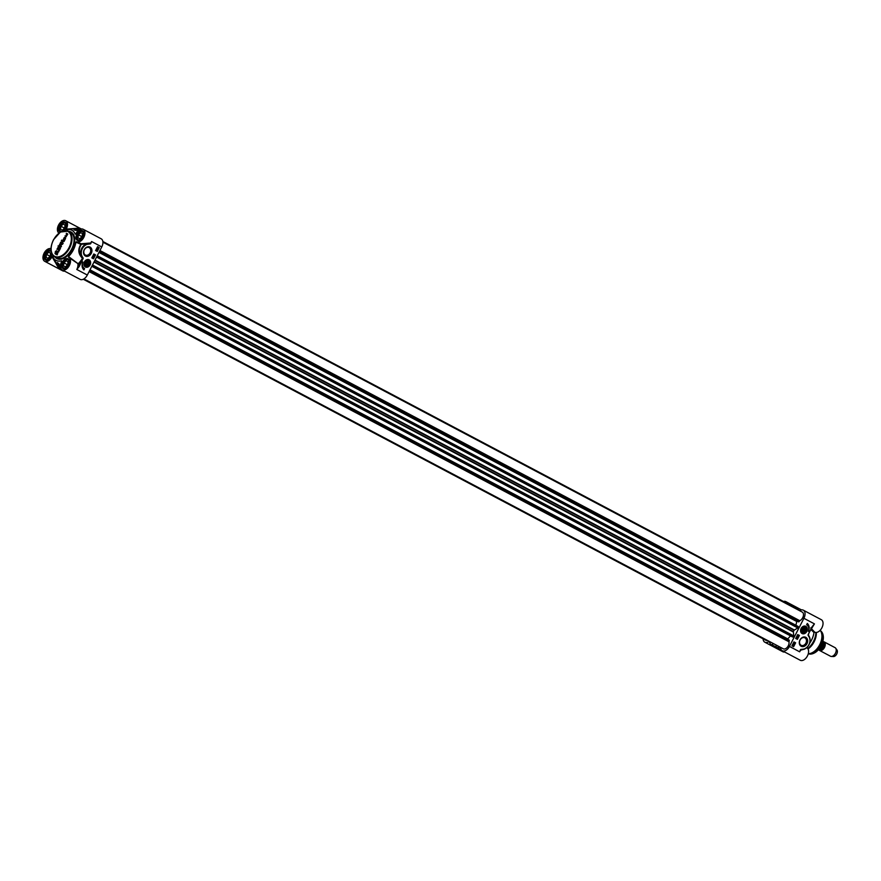 <?xml version="1.0" encoding="UTF-8"?>
<svg xmlns="http://www.w3.org/2000/svg" width="881" height="881" viewBox="0 0 881 881"><rect width="100%" height="100%" fill="white"/><g stroke="black" fill="none" stroke-linecap="round" stroke-linejoin="round"><path stroke-width="1.32" d="M56.131 253.772L56.88 253.695L56.417 254.609L55.712 254.146L56.659 252.605L57.849 252.583L57.144 254.895L57.639 253.045L56.858 252.737L56.131 253.772M57.474 253.706L57.276 252.814M57.067 254.851L57.617 253.783M55.712 254.146L56.725 252.351L57.694 252.44M58.542 251.625L59.027 250.678L57.992 249.598L59.269 250.226L59.974 249.389L58.542 251.625M61.064 246.46L60.426 244.808L62.188 244.389L61.218 243.31L62.628 244.202L60.712 244.951L61.483 246.427L60.998 246.977L59.677 246.328L61.274 246.504L60.569 244.874L62.177 244.334M66.273 235.965L66.372 233.289L67.749 234.236L66.493 236.031L66.67 234.005M64.093 239.313L62.903 240.59L63.674 238.652L65.051 239.5L64.181 241.207L64.643 239.577L63.355 240.755L64.093 239.313L63.498 240.821M64.522 237.793L65.392 238.861L64.06 237.76L65.976 236.857L65.073 235.811L66.394 236.449L64.522 237.793M59.622 246.427L60.47 248.486L58.267 249.048L59.622 246.427M58.686 251.911L57.177 251.173M62.705 241.471L62.033 242.473L62.936 243.63L61.791 243.024L61.956 241.835L62.826 240.987L64.016 241.526L62.705 241.471M62.177 242.682L63.168 243.178M61.967 243.156L62.683 241.141L64.016 241.526M56.979 249.224L57.86 247.759L57.122 249.279M61.34 240.777L61.791 240.05L62.287 240.799L61.648 240.194L61.56 240.876M56.373 250.633L56.582 251.206M54.941 253.144L55.448 252.561L55.007 253.177M60.382 242.561L60.789 242.209A1.773 1.09 117.9 0 1 60.778 242.22L60.492 243.519L60.492 242.583M58.212 247.759L58.146 246.988L58.212 247.759M59.456 245.226L59.721 243.982L59.346 245.193M56.131 251.911L55.679 252.66L55.349 251.393L56.131 251.911M58.642 246.504L58.421 247.143L58.146 245.799L58.708 246.537M58.686 251.702L59.027 250.678M59.269 250.226L59.886 249.356M57.992 249.598L59.401 250.292M59.908 245.865L61.274 246.504M61.218 243.31L62.573 243.971M66.372 233.289L67.716 233.95M67.507 234.533L66.89 234.115L66.416 235.425L67.319 234.324M66.769 235.502L67.496 234.555M64.104 241.163L64.765 239.852M63.795 238.619L64.996 239.191M62.815 240.546L63.663 238.905M65.073 235.811L66.405 236.46M64.379 237.43L66.042 236.967M64.621 237.936L65.612 238.421M59.027 248.508L59.765 247.418M58.52 248.574L59.159 248.574M60.293 248.453L59.765 247.561L59.291 248.486L60.293 248.453L59.291 248.486M60.161 248.387L59.765 247.561M57.849 247.957L57.97 248.53M55.107 253.288L55.228 253.871M60.778 242.253L60.899 242.837M55.371 252.021L55.756 252.616M52.651 256.437L52.023 256.734L52.651 256.437A17.025 10.451 -62.1 0 0 52.926 257.065A17.025 10.451 -62.1 0 0 61.56 260.809L61.78 261.272M61.692 261.47L61.56 260.809L61.692 261.47A7.048 4.328 117.9 0 0 62.155 269.861A7.048 4.328 117.9 0 0 69.28 265.655A7.048 4.328 117.9 0 0 68.751 257.395A7.048 4.328 117.9 0 0 68.509 257.285L78.585 264.08L68.531 256.525L68.509 257.285L68.531 256.525A17.025 10.451 -62.1 0 0 75.909 242.165L80.887 244.356L81.162 243.762L76.515 241.702L75.909 242.165L76.636 241.768M75.744 234.071L75.876 233.861A7.048 4.328 117.9 0 1 83.188 229.28A7.048 4.328 117.9 0 1 83.728 237.54A7.048 4.328 117.9 0 1 76.603 241.746A7.048 4.328 117.9 0 1 76.515 241.702M58.939 233.08A7.048 4.328 117.9 0 1 58.719 224.765A7.048 4.328 117.9 0 1 65.745 220.746A7.048 4.328 117.9 0 1 66.207 229.137L66.339 229.798A17.025 10.451 -62.1 0 1 67.474 229.567A17.025 10.451 -62.1 0 1 75.259 234.159L75.876 233.861M75.667 228.41L66.207 229.137L66.339 229.798M56.725 264.785L52.023 256.734A7.048 4.328 117.9 0 1 44.711 261.316A7.048 4.328 117.9 0 1 44.05 253.31A7.048 4.328 117.9 0 1 50.988 248.706M51.164 251.305A4.868 2.984 -62.1 0 0 50.823 251.074A4.868 2.984 -62.1 0 0 47.915 251.592A4.868 2.984 -62.1 0 0 47.838 251.647M45.074 256.878A4.868 2.984 -62.1 0 0 45.063 256.988A4.868 2.984 -62.1 0 0 46.275 259.675A4.868 2.984 -62.1 0 0 46.979 259.884M51.561 252.935A4.57 2.808 117.9 0 1 50.867 256.503A4.57 2.808 117.9 0 1 47.189 259.51A4.57 2.808 117.9 0 1 45.074 256.778A4.57 2.808 117.9 0 1 47.75 251.702A4.57 2.808 117.9 0 1 51.351 252.186M50.613 253.122L50.206 256.173L47.937 258.309L46.087 257.406L46.484 254.356L48.752 252.219L50.613 253.122M48.752 252.219L50.602 253.188M50.25 255.787L49.832 256.536M46.484 254.356L49.876 256.151M83.277 231.967A4.868 2.984 -62.1 0 0 82.715 231.505A4.868 2.984 -62.1 0 0 79.808 232.011A4.868 2.984 -62.1 0 0 79.731 232.077M76.955 237.308A4.868 2.984 -62.1 0 0 76.955 237.407A4.868 2.984 -62.1 0 0 78.167 240.106A4.868 2.984 -62.1 0 0 78.861 240.315M82.759 236.934A4.57 2.808 117.9 0 1 79.081 239.94A4.57 2.808 117.9 0 1 76.966 237.209A4.57 2.808 117.9 0 1 79.642 232.132A4.57 2.808 117.9 0 1 83.056 232.298A4.57 2.808 117.9 0 1 82.759 236.934M82.495 233.553L82.098 236.604L79.83 238.74L77.969 237.837L78.376 234.786L80.645 232.639L82.495 233.553M80.645 232.639L82.495 233.619M82.142 236.218L81.713 236.967M78.376 234.786L81.768 236.582M65.833 223.422A4.868 2.984 -62.1 0 0 65.271 222.959A4.868 2.984 -62.1 0 0 62.364 223.477A4.868 2.984 -62.1 0 0 62.287 223.543M59.512 228.774A4.868 2.984 -62.1 0 0 59.512 228.873A4.868 2.984 -62.1 0 0 60.723 231.56A4.868 2.984 -62.1 0 0 61.031 231.692L60.723 231.56M61.604 231.406A4.57 2.808 117.9 0 1 59.523 228.664A4.57 2.808 117.9 0 1 62.199 223.598A4.57 2.808 117.9 0 1 65.612 223.752A4.57 2.808 117.9 0 1 65.315 228.388A4.57 2.808 117.9 0 1 63.322 230.756M65.051 225.018L64.654 228.069L62.386 230.205L60.525 229.291L60.932 226.241L63.201 224.104L65.051 225.018M63.201 224.104L65.051 225.084M64.698 227.683L64.269 228.421M60.932 226.241L64.324 228.036M68.839 260.071A4.868 2.984 -62.1 0 0 68.266 259.609A4.868 2.984 -62.1 0 0 65.359 260.126A4.868 2.984 -62.1 0 0 65.282 260.192M62.518 265.423A4.868 2.984 -62.1 0 0 62.507 265.522A4.868 2.984 -62.1 0 0 63.718 268.209A4.868 2.984 -62.1 0 0 64.423 268.419M68.311 265.038A4.57 2.808 117.9 0 1 64.632 268.055A4.57 2.808 117.9 0 1 62.518 265.324A4.57 2.808 117.9 0 1 65.194 260.247A4.57 2.808 117.9 0 1 68.619 260.402A4.57 2.808 117.9 0 1 68.311 265.038M68.057 261.668L67.65 264.718L65.381 266.855L63.531 265.941L63.928 262.89L66.196 260.754L68.057 261.668M66.196 260.754L68.046 261.734M67.705 264.333L67.275 265.071M63.928 262.89L67.319 264.685M86.966 243.74A8.27 6.519 116.1 0 0 81.206 249.499A8.27 6.519 116.1 0 0 81.922 257.252C78.695 253.067 78.464 248.827 81.261 244.555L81.162 243.762L90.225 243.057L86.966 243.74L87.263 244.323L90.137 243.927A0.705 0.551 116.1 0 0 90.853 243.409L91.591 241.548L90.853 243.409M86.966 243.729L80.887 244.356C77.693 249.301 78.211 253.959 82.462 258.353A22.719 13.953 117.9 0 1 78.277 263.716L77.902 264.146A7.048 4.328 117.9 0 1 76.801 269.476L79.18 266.547L83.078 258.662A0.815 0.639 116.1 0 0 83.089 257.968L82.517 257.043A7.786 6.134 -63.9 0 1 81.845 249.752A7.786 6.134 -63.9 0 1 87.263 244.323M82.517 257.043L81.922 257.252L83.078 258.662M81.977 261.084L81.371 260.776L78.563 266.227A7.533 4.625 -62.1 0 0 78.585 264.08A23.148 14.217 -62.1 0 0 81.371 260.776L83.089 257.968M62.155 269.861L80.127 279.365A7.048 4.328 -62.1 0 0 87.318 275.037L101.767 246.933L91.591 241.548L90.137 243.927M87.318 275.037L76.801 269.476L78.563 266.227L79.18 266.547M61.02 268.76L59.644 268.022L57.871 263.353A0.969 0.782 161.3 0 1 57.034 263.144L58.752 267.78A0.969 0.749 136 0 0 59.005 268.033A0.969 0.595 -62.1 0 0 59.644 268.022A0.969 0.782 157.7 0 1 58.752 267.78A22.741 13.975 117.9 0 1 56.869 265.071A22.741 13.975 117.9 0 1 56.758 264.818L53.135 257.461M67.474 229.567L76.306 228.322A22.741 13.975 117.9 0 1 79.048 228.267A0.969 0.793 78.5 0 1 79.775 228.84A0.969 0.595 -62.1 0 0 79.4 228.333A0.969 0.749 96.5 0 0 79.048 228.267L74.378 229.39A0.969 0.793 74.9 0 1 75.039 229.941L80.49 229.214M76.184 230.337L78.42 230.47M74.378 229.39L74.004 229.853A18.369 11.288 117.9 0 1 74.29 229.985L76.339 230.337M76.129 230.47L74.654 230.051A18.479 11.354 -62.1 0 0 74.367 229.919L75.59 230.227M60.404 265.864L57.496 262.659A18.369 11.288 117.9 0 1 57.221 262.516L57.034 263.144M58.609 263.738L57.485 262.78A18.479 11.354 -62.1 0 0 57.761 262.923L58.95 263.882M101.767 246.933A7.048 4.328 -62.1 0 0 101.172 238.795L83.188 229.28M90.093 264.895A4.064 3.205 116.1 0 0 89.983 260.545A4.064 3.205 116.1 0 0 86.327 259.917A4.064 3.205 116.1 0 0 84.003 263.034A4.064 3.205 116.1 0 0 83.926 264.807A4.064 3.205 116.1 0 0 86.591 267.306A4.064 3.205 116.1 0 0 90.093 264.895M91.261 253.42A5.044 3.976 116.1 0 0 87.979 246.746A5.044 3.976 116.1 0 0 83.981 254.51A5.044 3.976 116.1 0 0 91.261 253.42M83.926 269.894A7.004 5.528 -63.9 0 1 82.869 261.976A5.837 4.603 116.1 0 0 84.598 268.595L83.926 269.894M95.6 250.545L97.593 246.647L99.289 247.55L97.295 251.437L95.6 250.545M91.822 257.891L93.815 254.003L95.511 254.895L93.518 258.794L91.822 257.891M93.254 258.651L95.247 254.763L93.815 254.003M93.716 257.406L92.758 257.45L93.21 256.602L93.716 257.406L92.604 257.373L93.188 256.591M92.516 256.789L93.199 256.602L92.516 256.789M93.981 256.922L93.188 255.864M94.091 255.721L93.375 255.534L94.267 255.402M94.399 256.074L93.463 255.38M97.031 251.294L99.024 247.418L97.593 246.658M95.842 250.303L96.282 249.444L97.229 250.512L96.447 249.808L95.842 250.303L96.525 249.587M96.668 250.534L97.152 249.94M97.229 250.512L96.591 250.7L96.282 249.73M96.734 249.301L97.703 248.96L97.306 249.73L97.273 249.114M97.758 249.488L96.657 249.466L97.218 248.684M98.022 248.927L97.328 247.748L98.176 247.407L97.824 248.717M97.56 248.662L97.692 247.132M97.472 248.387L97.681 247.561L97.626 248.464M98.033 248.497L97.791 247.528L98.033 248.497M97.758 248.453L97.56 247.649M97.868 248.409L97.923 247.506M83.695 269.685L84.323 268.463A5.837 4.603 -63.9 0 1 82.131 264.597M86.261 259.95A3.887 3.072 -63.9 0 1 88.805 259.829A3.887 3.072 -63.9 0 1 89.851 264.674A3.887 3.072 -63.9 0 1 85.391 266.822A3.887 3.072 -63.9 0 1 83.915 264.74M85.27 263.496A2.258 1.784 -63.9 0 1 88.265 261.393A2.258 1.784 -63.9 0 1 87.88 265.148A2.258 1.784 -63.9 0 1 85.27 263.496M85.567 263.54A2.037 1.608 -63.9 0 1 88.276 261.635A2.037 1.608 -63.9 0 1 87.935 265.038A2.037 1.608 -63.9 0 1 85.567 263.54M86.558 264.619L86.096 263.496L86.801 262.285L87.957 262.186L88.419 263.309L87.726 264.52L86.558 264.619M87.726 264.52L86.217 263.793M86.162 263.65L86.745 262.362M88.419 263.309L86.812 262.527M90.159 252.858A4.163 3.282 -63.9 0 1 85.424 255.061A4.163 3.282 -63.9 0 1 84.301 249.874A4.163 3.282 -63.9 0 1 89.091 247.583A4.163 3.282 -63.9 0 1 90.159 252.858M44.711 261.316L62.683 270.83A7.048 4.328 -62.1 0 0 64.522 271.117M823.052 641.621A4.868 2.984 117.9 0 1 824.065 641.842A4.868 2.984 117.9 0 1 824.473 647.458A4.868 2.984 117.9 0 1 819.517 650.442A4.868 2.984 117.9 0 1 818.768 649.738M822.336 643.097L823.052 644.54L822.314 646.324L821.312 647.931L819.682 648.163M824.065 641.842L835.012 647.634A4.868 2.984 117.9 0 1 835.673 648.207A4.868 2.984 117.9 0 1 835.43 653.25A4.868 2.984 117.9 0 1 831.312 656.455A4.868 2.984 117.9 0 1 830.475 656.235L819.517 650.442M835.673 648.207L836.95 649.947A3.887 2.39 117.9 0 1 836.752 653.977A3.887 2.39 117.9 0 1 833.459 656.543L831.312 656.455M802.228 629.034A2.478 1.96 116.1 0 0 805.531 631.148A2.478 1.96 116.1 0 0 802.228 629.034M802.261 629.056A2.258 1.784 116.1 0 0 803.736 632.051A2.258 1.784 116.1 0 0 805.52 628.56A2.258 1.784 116.1 0 0 802.261 629.056M802.965 626.49A3.887 3.072 -63.9 0 1 805.509 626.38A3.887 3.072 -63.9 0 1 806.556 631.214A3.887 3.072 -63.9 0 1 802.095 633.362A3.887 3.072 -63.9 0 1 800.62 631.281M801.126 628.45A4.064 3.205 116.1 0 0 800.631 631.347A4.064 3.205 116.1 0 0 804.683 633.549A4.064 3.205 116.1 0 0 807.249 628.307A4.064 3.205 116.1 0 0 803.032 626.457A4.064 3.205 116.1 0 0 801.126 628.45M802.536 629.199A2.037 1.608 -63.9 0 1 805.487 628.748A2.037 1.608 -63.9 0 1 803.868 631.897A2.037 1.608 -63.9 0 1 802.536 629.199M802.921 630.774L802.987 629.43L804.034 628.605L805.003 629.122L803.901 631.292L802.921 630.774M802.954 629.97L803.362 629.133M804.937 630.466L803.329 629.673M805.003 629.122L804.001 628.627M809.32 632.305L814.418 623.869L812.051 626.809L808.141 634.694A0.815 0.639 116.1 0 0 808.13 635.388L808.703 636.302A7.786 6.134 -63.9 0 1 809.375 643.604A7.786 6.134 -63.9 0 1 803.968 649.033L801.082 649.418A0.705 0.551 116.1 0 0 800.377 649.936L799.629 651.808L800.377 649.936M799.519 610.643A7.048 4.328 117.9 0 1 803.307 610.17A7.048 4.328 117.9 0 1 803.901 618.308L789.453 646.423A7.048 4.328 117.9 0 1 782.273 650.751A7.048 4.328 117.9 0 1 780.522 647.403L780.511 647.348M799.97 639.936A5.044 3.976 116.1 0 0 803.241 646.61A5.044 3.976 116.1 0 0 807.238 638.846A5.044 3.976 116.1 0 0 799.97 639.936M807.293 623.462A7.004 5.528 -63.9 0 1 808.362 631.369A5.837 4.603 116.1 0 0 806.633 624.761L807.293 623.462M795.631 642.811L793.627 646.698L791.931 645.806L793.935 641.908L795.631 642.811L793.924 641.919M799.408 635.454L797.404 639.353L795.708 638.45L797.712 634.562L799.408 635.454L797.701 634.573M797.14 639.21L799.133 635.322M798.329 636.379L797.206 636.269L797.591 635.52L798.329 636.379L797.36 636.346L797.757 635.597M797.823 637.381L797.03 636.324M797.547 637.866L796.754 637.448M796.743 637.844L796.611 637.172M797.889 636.478L797.999 635.873M793.363 646.566L795.356 642.678M794.563 643.725L793.781 642.723L794.563 643.438L795.003 642.866L794.563 643.725L794.023 642.557M793.858 643.306L794.266 642.469M793.693 644.319L794.111 643.868L793.241 643.758L794.199 643.692L793.792 644.562L793.946 643.791M793.307 644.286L793.693 643.515M793.087 643.681L793.704 643.515L793.087 643.681M793.263 645.883L792.46 644.859L793.462 644.595L793.418 646.048L792.988 644.319M792.889 644.474L793.462 644.595M793.087 644.716L793.329 645.685L793.341 644.76M792.977 644.749L793.219 645.718L792.977 644.749M793.164 645.597L793.219 644.694M792.757 645.586L792.856 644.837M808.824 628.627A7.004 5.528 116.1 0 0 807.26 623.539M789.453 646.423L799.629 651.808L801.082 649.418M804.364 649.187L800.697 650.145L803.968 649.033M803.924 649.297A8.27 6.519 116.1 0 0 809.518 643.471A8.27 6.519 116.1 0 0 808.758 635.829L808.824 635.884C811.423 641.698 809.76 646.191 803.835 649.363L803.725 649.352M808.527 635.454L808.703 636.302M808.284 634.948L808.758 635.829L808.13 635.388M812.117 626.854L809.243 632.272M812.998 625.73L812.051 626.809M808.923 636.016L808.34 634.794A22.719 13.953 -62.1 0 0 808.747 633.758M810.905 629.441L814 632.569L814.617 632.106A7.048 4.328 -62.1 0 0 814.694 632.151A7.048 4.328 -62.1 0 0 821.819 627.944A7.048 4.328 -62.1 0 0 821.29 619.684L803.307 610.17M814 632.569A17.025 10.451 117.9 0 1 809.727 643.185M782.273 650.751L800.245 660.254A7.048 4.328 -62.1 0 0 807.37 656.048A7.048 4.328 -62.1 0 0 806.842 647.788A7.048 4.328 -62.1 0 0 806.743 647.744L806.842 647.788M773.452 643.615L771.789 644.705A0.969 0.595 117.9 0 1 771.15 644.705A22.851 14.041 117.9 0 1 769.124 641.709L768.761 641.643A7.048 4.328 117.9 0 1 764.829 642.205L782.802 651.72A7.048 4.328 -62.1 0 0 784.641 652.006M815.883 632.47A14.592 8.964 117.9 0 1 813.482 641.434A14.592 8.964 117.9 0 1 807.734 648.548M764.829 642.205A7.048 4.328 117.9 0 1 763.078 638.813M810.696 627.922L814.694 632.151M780.181 647.172A22.851 14.041 117.9 0 1 776.59 647.37A0.969 0.595 117.9 0 1 776.205 646.863L776.117 645.024M800.091 640.024A4.163 3.282 -63.9 0 1 804.827 637.822A4.163 3.282 -63.9 0 1 805.95 643.009A4.163 3.282 -63.9 0 1 801.17 645.299A4.163 3.282 -63.9 0 1 800.091 640.024M816.346 632.459A13.611 8.37 117.9 0 1 814.121 641.797A13.611 8.37 117.9 0 1 808.009 648.967M795.829 608.022L796.347 607.681A0.969 0.595 117.9 0 1 796.986 607.67A22.851 14.041 117.9 0 1 798.814 610.269M790.026 604.95A22.851 14.041 117.9 0 1 791.545 605.016A0.969 0.595 117.9 0 1 791.931 605.511L791.953 605.974M783.451 601.47A7.048 4.328 117.9 0 1 785.863 601.635A7.048 4.328 117.9 0 1 787.361 603.54M83.288 279.244L765.842 640.278A4.868 2.984 -62.1 0 0 767.406 640.41M83.926 278.903L783.297 648.812A4.868 2.984 -62.1 0 0 787.416 647.128A4.868 2.984 -62.1 0 0 788.936 641.764L789.123 640.058L89.818 270.17M89.091 271.601L788.936 641.764M788.132 639.529L787.79 638.912L790.51 635.873M89.994 269.828L787.79 638.912M91.833 266.26L792.724 637.051L793.737 635.895L793.374 631.589A17.51 10.759 -62.1 0 0 794.067 630.245L797.812 627.955L798.175 626.479L97.207 255.798M795.906 625.279L796.743 621.501L797.569 621.38M98.947 252.406L796.743 621.501M99.179 251.977L798.472 621.854L799.772 620.687A4.868 2.984 -62.1 0 0 803.23 616.381A4.868 2.984 -62.1 0 0 802.283 612.108L102.923 242.187M99.927 250.512L799.772 620.687M796.865 609.234L796.479 608.43M69.015 247.671A14.107 8.667 117.9 0 1 51.77 252.825A14.107 8.667 117.9 0 1 62.925 231.097A14.107 8.667 117.9 0 1 69.015 247.671M51.131 248.706A14.592 8.964 -62.1 0 0 54.754 256.944A14.592 8.964 -62.1 0 0 69.632 247.99A14.592 8.964 -62.1 0 0 68.399 231.152A14.592 8.964 -62.1 0 0 59.556 232.793M71.658 249.059A14.592 8.964 117.9 0 1 56.791 258.012L54.754 256.944C50.206 253.486 49.799 247.737 53.521 239.709L60.437 232.033L68.399 231.152L70.436 232.221A14.592 8.964 117.9 0 1 71.658 249.059M55.062 257.109A15.076 9.262 -62.1 0 0 72.275 249.378A15.076 9.262 -62.1 0 0 68.707 231.318M63.917 230.613A5.495 3.381 -62.1 0 0 65.48 228.454A5.495 3.381 -62.1 0 0 64.809 222.023A5.495 3.381 -62.1 0 0 59.181 225.999A5.495 3.381 -62.1 0 0 60.437 232.033M68.487 265.115A5.495 3.381 -62.1 0 0 66.108 258.651A5.495 3.381 -62.1 0 0 61.758 267.119A5.495 3.381 -62.1 0 0 68.487 265.115M82.924 237A5.495 3.381 -62.1 0 0 80.556 230.536A5.495 3.381 -62.1 0 0 76.207 239.004A5.495 3.381 -62.1 0 0 82.924 237M51.065 250.578A5.495 3.381 -62.1 0 0 45.327 252.968A5.495 3.381 -62.1 0 0 45.305 259.862A5.495 3.381 -62.1 0 0 51.043 256.569A5.495 3.381 -62.1 0 0 51.902 253.794M48.862 259.256A5.011 3.072 117.9 0 1 45.999 259.697A5.011 3.072 117.9 0 1 45.625 253.827A5.011 3.072 117.9 0 1 50.691 250.832A5.011 3.072 117.9 0 1 51.142 251.173L50.691 250.832M80.744 239.687A5.011 3.072 117.9 0 1 77.891 240.117A5.011 3.072 117.9 0 1 77.517 234.258A5.011 3.072 117.9 0 1 82.583 231.263A5.011 3.072 117.9 0 1 83.827 233.872M60.91 231.758A5.011 3.072 117.9 0 1 60.448 231.582A5.011 3.072 117.9 0 1 60.073 225.712A5.011 3.072 117.9 0 1 65.139 222.728A5.011 3.072 117.9 0 1 66.383 225.327M66.306 267.802A5.011 3.072 117.9 0 1 63.443 268.231A5.011 3.072 117.9 0 1 63.069 262.362A5.011 3.072 117.9 0 1 68.134 259.377A5.011 3.072 117.9 0 1 69.379 261.976M74.29 229.985A0.969 0.771 -62.6 0 1 74.654 230.051L78.497 230.404M80.854 229.104L79.653 228.465M57.221 262.516A0.969 0.771 117.4 0 0 57.485 262.78L57.849 262.979M60.404 265.996L57.783 262.923A0.969 0.771 -65.2 0 1 57.496 262.659M84.378 263.078A3.601 2.841 116.1 0 0 87.979 266.547A3.601 2.841 116.1 0 0 89.422 260.578A3.601 2.841 116.1 0 0 84.378 263.078M59.203 268.143L61.461 269.333M823.228 642.579A3.843 2.357 117.9 0 1 823.339 646.885A3.843 2.357 117.9 0 1 819.649 649.341M819.44 649.451A4.042 2.478 -62.1 0 0 823.68 647.061A4.042 2.478 -62.1 0 0 823.206 642.337M820.244 648.46A5.638 3.469 117.9 0 1 818.57 649.572M822.81 641.555A5.638 3.469 117.9 0 1 822.854 643.372M801.853 632.822A3.601 2.841 116.1 0 0 806.236 631.688A3.601 2.841 116.1 0 0 805.774 626.843A3.601 2.841 116.1 0 0 801.457 628.616A3.601 2.841 116.1 0 0 801.853 632.822M803.901 618.308L814.418 623.869A7.048 4.328 -62.1 0 1 812.282 626.754M781.48 650.112A0.969 0.595 117.9 0 1 781.161 650.002L771.36 644.815M776.238 647.061L771.789 644.705M820.134 630.311A13.611 8.37 117.9 0 1 819.693 644.738A13.611 8.37 117.9 0 1 808.295 653.713M820.002 644.903A13.545 8.325 117.9 0 1 808.262 653.823L809.54 654.032A12.984 7.973 117.9 0 0 821.169 645.531A12.984 7.973 117.9 0 0 821.411 631.578L820.255 630.344A13.545 8.325 117.9 0 1 820.002 644.903M781.271 649.848L776.59 647.37M791.931 605.511L796.204 607.78M791.689 605.049L796.501 607.604L791.799 605.148M89.223 271.337L789.145 641.533M89.686 270.434L789.376 640.52M92.031 265.875L793.352 636.82M92.098 265.754L793.44 636.721M92.494 264.983L793.737 635.895M93.981 262.075L793.285 631.963M94.157 261.745L793.374 631.589M94.84 260.413L794.067 630.245M95.016 260.071L794.321 629.959M96.569 257.043L797.812 627.955M96.965 256.261L798.318 627.228M97.031 256.151L798.351 627.096M99.322 251.691L799.012 621.777M99.784 250.777L799.706 620.984M102.868 241.625L796.842 608.683M102.857 241.559L796.798 608.595M45.999 259.697C46.131 261.106 47.783 260.049 50.944 256.525L51.792 253.53M77.891 240.117C78.024 241.537 79.675 240.48 82.836 236.956C83.86 232.551 83.783 230.646 82.583 231.263M63.685 230.668L65.392 228.421C66.416 224.005 66.339 222.111 65.139 222.728M63.443 268.231C63.575 269.652 65.227 268.595 68.388 265.071C69.423 260.655 69.335 258.761 68.134 259.377M81.36 228.994L65.745 220.746M68.498 257.274L69.247 257.659M54.853 260.974L56.054 263.419M76.306 228.322L79.191 228.267A0.969 0.969 0 0 1 79.532 228.377L80.887 229.093M61.505 269.377L59.093 268.099A0.969 0.969 0 0 1 58.851 267.923L52.926 257.065M88.805 259.829C91.47 263.639 90.325 265.974 85.391 266.822M822.898 641.192L823.052 644.507M821.29 647.953L818.317 649.859M805.509 626.38C808.174 630.19 807.029 632.514 802.095 633.362M771.238 644.782L781.249 650.079A0.969 0.969 0 0 0 781.524 650.167M821.411 631.578C824.065 635.058 824.01 639.727 821.257 645.586C817.964 651.422 814.055 654.242 809.54 654.032M776.447 647.326L781.304 649.892M785.863 601.635L801.468 609.883M91.811 266.304L792.724 637.051M97.24 255.732L798.175 626.479M102.846 241.482L796.666 608.463"/></g></svg>
